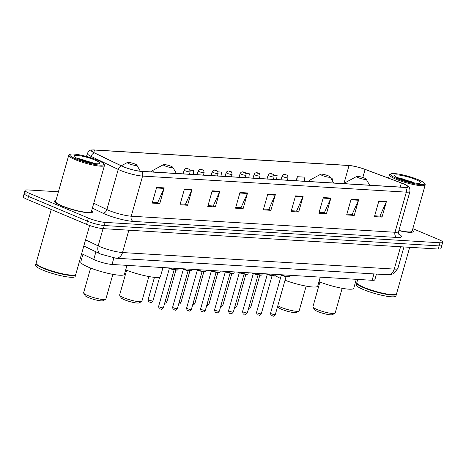 <?xml version="1.0" encoding="UTF-8"?>
<svg xmlns="http://www.w3.org/2000/svg" width="466" height="466" viewBox="0 0 466 466"><rect width="100%" height="100%" fill="white"/><g stroke="black" fill="none" stroke-linecap="round" stroke-linejoin="round"><path stroke-width="0.7" d="M376.452 274.072L374.827 279.798A12.378 2.021 -164.2 0 1 372.124 280.293L112.015 264.455A12.378 2.021 -164.2 0 1 93.748 259.463L81.649 253.65M26.888 193.058A12.378 2.021 15.8 0 0 24.185 193.553L23.3 196.687A12.378 2.021 15.8 0 0 27.634 199.594L86.571 224.327A12.378 2.021 15.8 0 0 103.353 228.655L438.221 249.042A12.378 2.021 15.8 0 0 440.929 248.547L441.815 245.413A12.378 2.021 15.8 0 1 439.112 245.908A12.378 2.021 15.8 0 0 441.815 245.413L442.7 242.279A12.378 2.021 15.8 0 0 438.366 239.373L412.829 228.655M58.413 191.788L27.779 189.924A12.378 2.021 15.8 0 0 25.071 190.419A12.378 2.021 15.8 0 0 29.41 193.326L88.342 218.059A12.378 2.021 15.8 0 0 105.13 222.387L104.238 225.521L439.112 245.908L104.238 225.521A12.378 2.021 15.8 0 1 87.457 221.193A12.378 2.021 15.8 0 0 104.238 225.521L103.353 228.655M29.41 193.326L28.525 196.46L87.457 221.193L28.525 196.46A12.378 2.021 15.8 0 1 24.185 193.553A12.378 2.021 15.8 0 0 28.525 196.46L27.634 199.594M55.961 200.444A19.805 3.233 15.8 0 0 54.464 201.19A19.805 3.233 15.8 0 0 61.401 205.85A19.805 3.233 15.8 0 0 81.27 211.785A19.805 3.233 15.8 0 0 92.583 211.978A19.805 3.233 15.8 0 0 91.697 210.556A19.805 3.233 15.8 0 1 92.583 211.978A19.805 3.233 15.8 0 1 81.27 211.785A19.805 3.233 15.8 0 1 61.401 205.85A19.805 3.233 15.8 0 1 54.464 201.19A19.805 3.233 15.8 0 1 55.961 200.444M403.207 183.726A13.205 2.155 -164.2 0 1 407.832 186.831A13.205 2.155 -164.2 0 1 404.948 187.355L141.192 171.296A13.205 2.155 -164.2 0 1 121.708 165.978L94.627 152.965A13.205 2.155 -164.2 0 1 91.586 150.565A13.205 2.155 -164.2 0 1 94.47 150.04L349.034 165.541A13.205 2.155 -164.2 0 1 365.105 169.432L401.377 183.004A13.205 2.155 -164.2 0 1 403.207 183.726M403.41 183.738A13.537 2.213 15.8 0 0 401.535 182.998L365.262 169.426A13.537 2.213 15.8 0 0 348.784 165.436L94.225 149.935A13.537 2.213 15.8 0 0 93.911 149.924A13.537 2.213 15.8 0 0 94.382 152.93L121.463 165.948A13.537 2.213 15.8 0 0 141.437 171.401L405.193 187.46A13.537 2.213 15.8 0 0 406.189 185.06A13.537 2.213 15.8 0 0 403.41 183.738M156.64 187.425L152.207 203.094L159.786 203.555L164.218 187.885L156.64 187.425M152.44 202.267L157.689 202.588L164.026 188.415A3.303 2.61 -86.5 0 0 164.218 187.885M157.444 202.576L159.786 203.555M184.42 189.114L179.987 204.784L187.565 205.25L191.998 189.58L184.42 189.114M180.22 203.962L185.468 204.277L191.806 190.105A3.303 2.61 -86.5 0 0 191.998 189.58M185.223 204.265L187.565 205.25M212.199 190.81L207.766 206.479L215.344 206.939L219.777 191.27L212.199 190.81M207.999 205.652L213.247 205.972L219.585 191.8A3.303 2.61 -86.5 0 0 219.777 191.27M213.003 205.955L215.344 206.939M239.978 192.499L235.546 208.168L243.124 208.628L247.557 192.959L239.978 192.499M235.779 207.341L241.027 207.661L247.364 193.489A3.303 2.61 -86.5 0 0 247.557 192.959M240.782 207.65L243.124 208.628M378.875 200.957L374.443 216.626L382.021 217.086L386.454 201.417L378.875 200.957M374.676 215.799L379.924 216.119L386.262 201.947A3.303 2.61 -86.5 0 0 386.454 201.417M379.679 216.102L382.021 217.086M351.096 199.267L346.663 214.937L354.242 215.397L358.674 199.728L351.096 199.267M346.896 214.11L352.145 214.43L358.482 200.258A3.303 2.61 -86.5 0 0 358.674 199.728M351.9 214.412L354.242 215.397M323.317 197.572L318.884 213.242L326.462 213.702L330.895 198.033L323.317 197.572M319.117 212.414L324.365 212.735L330.703 198.563A3.303 2.61 -86.5 0 0 330.895 198.033M324.12 212.723L326.462 213.702M295.537 195.883L291.104 211.552L298.683 212.013L303.116 196.343L295.537 195.883M291.337 210.725L296.586 211.046L302.923 196.873A3.303 2.61 -86.5 0 0 303.116 196.343M296.341 211.028L298.683 212.013M267.758 194.194L263.325 209.863L270.903 210.323L275.336 194.654L267.758 194.194M263.558 209.036L268.806 209.356L275.144 195.178A3.303 2.61 -86.5 0 0 275.336 194.654M268.562 209.339L270.903 210.323M398.867 230.641A19.805 3.233 15.8 0 0 413.307 231.509A19.805 3.233 15.8 0 0 412.427 230.088A19.805 3.233 15.8 0 1 413.307 231.509A19.805 3.233 15.8 0 1 398.867 230.641M105.13 222.387L439.997 242.774A12.378 2.021 15.8 0 0 442.7 242.279M138.163 167.44L137.901 166.991M248.78 177.849L249.339 173.777L245.897 173.568M276.559 179.538L277.119 175.466L273.874 175.268M304.339 181.233L304.898 177.162L297.32 176.696L296.178 180.732M332.404 180.849L332.677 178.851L331.198 178.758M193.221 174.465L193.78 170.393L189.93 170.16M221 176.16L221.56 172.082L217.913 171.861M297.32 176.696L296.76 180.773M396.694 178.443A17.743 2.901 15.8 0 0 415.765 184A17.743 2.901 15.8 0 0 424.52 183.412A17.743 2.901 15.8 0 0 418.41 179.765A17.743 2.901 15.8 0 0 390.846 173.882A17.743 2.901 15.8 0 0 396.694 178.443M390.846 173.882L389.844 174.418A18.57 3.035 15.8 0 0 389.465 174.832A18.57 3.035 15.8 0 0 395.966 179.2A18.57 3.035 15.8 0 0 414.594 184.763A18.57 3.035 15.8 0 0 425.196 184.944A18.57 3.035 15.8 0 0 425.091 184.396L424.52 183.412M398.925 230.437A18.57 3.035 15.8 0 0 412.119 231.171L425.196 184.944M357.725 279.414L356.828 282.582A20.632 3.373 15.8 0 0 356.95 283.2A20.632 3.373 15.8 0 0 364.057 287.435A20.632 3.373 15.8 0 0 396.106 294.279A20.632 3.373 15.8 0 0 396.537 293.819L409.696 247.306M356.95 283.2L357.09 283.445A20.428 3.338 15.8 0 0 364.127 287.639A20.428 3.338 15.8 0 0 395.861 294.413L396.106 294.279M356.81 282.792A20.632 3.373 15.8 0 0 356.717 282.978A20.632 3.373 15.8 0 0 363.946 287.825A20.632 3.373 15.8 0 0 384.636 294.011A20.632 3.373 15.8 0 0 396.42 294.215A20.632 3.373 15.8 0 0 396.444 294.005M356.717 282.978L356.216 284.738A20.632 3.373 15.8 0 0 363.445 289.59A20.632 3.373 15.8 0 0 384.141 295.77A20.632 3.373 15.8 0 0 395.925 295.974L396.42 294.215M415.788 179.608A13.456 2.196 15.8 0 0 401.325 175.397A13.456 2.196 15.8 0 0 394.685 175.845A13.456 2.196 15.8 0 0 399.315 178.606A13.456 2.196 15.8 0 0 420.221 183.068A13.456 2.196 15.8 0 0 415.788 179.608M413.214 182.276L396.706 177.371M399.863 178.833L409.358 181.862M397.201 177.633L402.636 178.886L412.707 182.614M319.926 282.012L312.925 306.756A11.557 1.887 15.8 0 0 312.995 307.1L314.41 309.558A9.489 1.549 15.8 0 0 317.678 311.509A9.489 1.549 15.8 0 0 332.427 314.655L334.92 313.303A11.557 1.887 15.8 0 0 335.159 313.047L342.161 288.308M312.995 307.1A11.557 1.887 15.8 0 0 316.973 309.471A11.557 1.887 15.8 0 0 334.92 313.303M358.366 177.703A4.951 0.81 15.8 0 0 363.69 179.259A4.951 0.81 15.8 0 0 366.136 179.09A4.951 0.81 15.8 0 0 364.429 178.076A4.951 0.81 15.8 0 0 356.735 176.433A4.951 0.81 15.8 0 0 358.366 177.703M318.994 281.645A22.694 3.705 15.8 0 0 341.345 288.151A22.694 3.705 15.8 0 0 353.752 288.268L356.28 279.326M277.695 306.145L278.4 307.368A9.489 1.549 15.8 0 0 281.668 309.313A9.489 1.549 15.8 0 0 296.411 312.465L298.91 311.113A11.557 1.887 15.8 0 0 299.149 310.857L306.15 286.112M277.823 305.684A11.557 1.887 15.8 0 0 280.957 307.28A11.557 1.887 15.8 0 0 298.91 311.113M322.356 175.513A4.951 0.81 15.8 0 0 327.68 177.063A4.951 0.81 15.8 0 0 330.12 176.899A4.951 0.81 15.8 0 0 328.419 175.88A4.951 0.81 15.8 0 0 320.725 174.237A4.951 0.81 15.8 0 0 322.356 175.513M285.023 280.247A22.694 3.705 15.8 0 0 317.742 286.077L320.27 277.136M275.767 275.86A22.694 3.705 15.8 0 0 280.416 278.353M126.63 270.245L119.628 294.99A11.557 1.887 15.8 0 0 119.698 295.333L121.119 297.791A9.489 1.549 15.8 0 0 124.387 299.737A9.489 1.549 15.8 0 0 139.13 302.888L141.629 301.537A11.557 1.887 15.8 0 0 141.868 301.281L148.87 276.536M119.698 295.333A11.557 1.887 15.8 0 0 123.676 297.704A11.557 1.887 15.8 0 0 141.629 301.537M165.075 165.937A4.951 0.81 15.8 0 0 170.393 167.486A4.951 0.81 15.8 0 0 172.839 167.323A4.951 0.81 15.8 0 0 171.133 166.304A4.951 0.81 15.8 0 0 163.444 164.661A4.951 0.81 15.8 0 0 165.075 165.937M125.698 269.872A22.694 3.705 15.8 0 0 148.054 276.385A22.694 3.705 15.8 0 0 160.455 276.501L162.989 267.56M90.62 268.049L83.618 292.794A11.557 1.887 15.8 0 0 83.688 293.137L85.103 295.595A9.489 1.549 15.8 0 0 88.371 297.547A9.489 1.549 15.8 0 0 103.12 300.692L105.613 299.341A11.557 1.887 15.8 0 0 105.852 299.085L112.854 274.346M83.688 293.137A11.557 1.887 15.8 0 0 87.666 295.508A11.557 1.887 15.8 0 0 105.613 299.341M129.059 163.747A4.951 0.81 15.8 0 0 134.383 165.296A4.951 0.81 15.8 0 0 136.829 165.127A4.951 0.81 15.8 0 0 135.123 164.114A4.951 0.81 15.8 0 0 127.428 162.471A4.951 0.81 15.8 0 0 129.059 163.747M82.942 254.273L80.769 261.95A22.694 3.705 15.8 0 0 88.715 267.28A22.694 3.705 15.8 0 0 111.479 274.084A22.694 3.705 15.8 0 0 124.445 274.305L126.973 265.364M75.964 158.918A17.743 2.901 15.8 0 0 95.035 164.475A17.743 2.901 15.8 0 0 103.796 163.881A17.743 2.901 15.8 0 0 97.685 160.24A17.743 2.901 15.8 0 0 70.116 154.351A17.743 2.901 15.8 0 0 75.964 158.918M70.116 154.351L69.119 154.893A18.57 3.035 15.8 0 0 68.735 155.306A18.57 3.035 15.8 0 0 75.242 159.669A18.57 3.035 15.8 0 0 93.864 165.238A18.57 3.035 15.8 0 0 104.471 165.418A18.57 3.035 15.8 0 0 104.361 164.865L103.796 163.881M68.735 155.306L55.658 201.528A18.57 3.035 15.8 0 0 62.159 205.896A18.57 3.035 15.8 0 0 80.787 211.459A18.57 3.035 15.8 0 0 91.388 211.64L104.471 165.418M51.254 209.508L36.103 263.057A20.632 3.373 15.8 0 0 36.226 263.669A20.632 3.373 15.8 0 0 43.326 267.903A20.632 3.373 15.8 0 0 75.381 274.754A20.632 3.373 15.8 0 0 75.807 274.293L89.618 225.486M36.226 263.669L36.365 263.919A20.428 3.338 15.8 0 0 43.396 268.107A20.428 3.338 15.8 0 0 75.131 274.888L75.381 274.754M36.08 263.261A20.632 3.373 15.8 0 0 35.993 263.447A20.632 3.373 15.8 0 0 43.216 268.3A20.632 3.373 15.8 0 0 63.912 274.48A20.632 3.373 15.8 0 0 75.696 274.684A20.632 3.373 15.8 0 0 75.713 274.48M35.993 263.447L35.492 265.212A20.632 3.373 15.8 0 0 42.715 270.059A20.632 3.373 15.8 0 0 63.411 276.245A20.632 3.373 15.8 0 0 75.195 276.449L75.696 274.684M95.058 160.083A13.456 2.196 15.8 0 0 80.595 155.865A13.456 2.196 15.8 0 0 73.96 156.314A13.456 2.196 15.8 0 0 78.591 159.075A13.456 2.196 15.8 0 0 99.491 163.543A13.456 2.196 15.8 0 0 95.058 160.083M92.484 162.745L75.975 157.846M79.138 159.302L88.627 162.331M76.476 158.108L81.905 159.355L91.977 163.088M373.93 273.915L372.124 280.293M95.914 251.815L93.748 259.463M113.844 257.989L112.015 264.455M85.558 239.833L98.163 245.891A16.508 2.697 15.8 0 0 100.143 246.776A16.508 2.697 15.8 0 0 122.523 252.543L394.259 269.092A16.508 2.697 15.8 0 0 397.865 268.433L393.741 273.589L390.764 274.62L387.619 274.748L115.883 258.205A8.254 6.518 93.5 0 0 122.523 252.543L128.843 230.216A16.508 2.697 -164.2 0 1 128.127 230.163M401.232 246.788A16.508 2.697 -164.2 0 1 400.574 246.759A2.062 1.631 -86.5 0 0 400.574 246.759L394.259 269.092A8.254 6.518 93.5 0 1 387.619 274.748M103.05 228.631L98.163 245.891A8.254 5.936 115.7 0 0 100.633 254.081L83.816 245.996M438.221 249.042L439.997 242.774M86.571 224.327L88.342 218.059M400.574 246.759L128.843 230.216A2.062 1.631 -86.5 0 0 128.843 230.216M398.762 233.979A20.632 3.373 -164.2 0 1 396.95 237.468L133.194 221.408A4.124 3.262 93.5 0 1 131.237 216.201L394.987 232.26A16.508 2.697 15.8 0 0 398.593 231.602C398.564 233.583 398.733 234.549 399.106 234.509M133.194 221.408A20.632 3.373 -164.2 0 1 105.223 214.197A20.632 3.373 -164.2 0 1 102.747 213.09L92.39 208.116M121.463 165.948A4.124 2.965 115.7 0 0 118.23 169.438L106.877 209.549A16.508 2.697 15.8 0 0 108.858 210.434A16.508 2.697 15.8 0 0 131.237 216.201L142.584 176.09A16.508 2.697 -164.2 0 1 118.23 169.438L91.144 156.425A16.508 2.697 -164.2 0 1 87.346 153.43L86.484 156.477M94.382 152.93A4.124 2.965 115.7 0 0 91.144 156.425L90.777 157.735M141.437 171.401A4.124 3.262 93.5 0 1 142.584 176.09L406.34 192.149A4.124 3.262 -86.5 0 0 405.193 187.46M406.189 185.06C407.96 186.691 409.998 185.928 409.946 191.491A16.508 2.697 -164.2 0 1 406.34 192.149L394.987 232.26A4.124 3.262 93.5 0 0 396.95 237.468M93.765 203.252L106.877 209.549A4.124 2.965 -64.3 0 1 102.747 213.09M94.47 150.04L93.765 152.528M401.377 183.004L400.23 187.07M365.105 169.432L362.828 177.482M349.034 165.541L343.908 183.639M267.606 194.724L275.144 195.178M295.386 196.413L302.923 196.873M323.165 198.102L330.703 198.563M350.945 199.798L358.482 200.258M378.724 201.487L386.262 201.947M239.827 193.029L247.364 193.489M212.047 191.34L219.585 191.8M184.268 189.65L191.806 190.105M156.489 187.955L164.026 188.415M344.525 183.68L346.215 182.124A13.648 2.231 15.8 0 0 347.135 183.837M308.509 181.484L310.199 179.934A13.648 2.231 15.8 0 0 311.119 181.647M151.229 171.907L152.918 170.358A13.648 2.231 15.8 0 0 153.838 172.07M275.313 314.567C272.907 317.509 273.373 315.593 271.882 315.779C271.358 316.198 270.915 315.342 270.548 313.216A2.476 0.402 15.8 0 0 271.416 313.799A2.476 0.402 15.8 0 0 273.897 314.544A2.476 0.402 15.8 0 0 275.313 314.567L286.054 276.612M280.841 274.736A6.192 1.014 15.8 0 0 289.969 276.402L290.283 275.307M289.468 276.641A5.778 0.944 -164.2 0 1 286.275 276.647A5.778 0.944 -164.2 0 1 280.369 274.893M261.321 313.711C258.915 316.659 259.387 314.742 257.89 314.929C257.366 315.348 256.923 314.492 256.556 312.366A2.476 0.402 15.8 0 0 257.424 312.948A2.476 0.402 15.8 0 0 259.906 313.688A2.476 0.402 15.8 0 0 261.321 313.711L272.062 275.761M266.849 273.88A6.192 1.014 15.8 0 0 275.983 275.552L276.291 274.457M275.476 275.79A5.778 0.944 -164.2 0 1 272.284 275.796A5.778 0.944 -164.2 0 1 266.377 274.043M247.33 312.861C244.924 315.808 245.396 313.892 243.899 314.072C243.374 314.492 242.932 313.641 242.565 311.515A2.476 0.402 15.8 0 0 243.433 312.098A2.476 0.402 15.8 0 0 245.92 312.837A2.476 0.402 15.8 0 0 247.33 312.861L258.071 274.905M252.857 273.029A6.192 1.014 15.8 0 0 261.991 274.701L262.3 273.606M261.49 274.94A5.778 0.944 -164.2 0 1 258.292 274.946A5.778 0.944 -164.2 0 1 252.386 273.192M233.338 312.01C230.938 314.958 231.404 313.036 229.907 313.222C229.383 313.641 228.94 312.785 228.579 310.659A2.476 0.402 15.8 0 0 229.441 311.241A2.476 0.402 15.8 0 0 231.928 311.987A2.476 0.402 15.8 0 0 233.338 312.01L244.079 274.055M238.866 272.179A6.192 1.014 15.8 0 0 247.999 273.851L248.308 272.756M247.498 274.084A5.778 0.944 -164.2 0 1 244.306 274.095A5.778 0.944 -164.2 0 1 238.394 272.342M219.352 311.16C216.946 314.101 217.412 312.185 215.915 312.371C215.391 312.791 214.948 311.935 214.587 309.808A2.476 0.402 15.8 0 0 215.455 310.391A2.476 0.402 15.8 0 0 217.937 311.137A2.476 0.402 15.8 0 0 219.352 311.16L230.088 273.204M224.874 271.329A6.192 1.014 15.8 0 0 234.008 272.994L234.316 271.899M233.507 273.233A5.778 0.944 -164.2 0 1 230.315 273.239A5.778 0.944 -164.2 0 1 224.408 271.486M205.36 310.304C202.955 313.251 203.421 311.335 201.924 311.521C201.399 311.94 200.957 311.084 200.596 308.958A2.476 0.402 15.8 0 0 201.463 309.541A2.476 0.402 15.8 0 0 203.945 310.28A2.476 0.402 15.8 0 0 205.36 310.304L216.102 272.354M210.888 270.478A6.192 1.014 15.8 0 0 220.016 272.144L220.325 271.049M219.515 272.383A5.778 0.944 -164.2 0 1 216.323 272.389A5.778 0.944 -164.2 0 1 210.416 270.635M191.369 309.453C188.963 312.401 189.429 310.484 187.938 310.665C187.414 311.084 186.965 310.234 186.604 308.108A2.476 0.402 15.8 0 0 187.472 308.69A2.476 0.402 15.8 0 0 189.953 309.43A2.476 0.402 15.8 0 0 191.369 309.453L202.11 271.503M196.897 269.622A6.192 1.014 15.8 0 0 206.024 271.294L206.339 270.198M205.523 271.532A5.778 0.944 -164.2 0 1 202.331 271.538A5.778 0.944 -164.2 0 1 196.425 269.785M177.377 308.603C174.971 311.55 175.437 309.628 173.946 309.814C173.422 310.234 172.979 309.377 172.612 307.257A2.476 0.402 15.8 0 0 173.48 307.834A2.476 0.402 15.8 0 0 175.962 308.579A2.476 0.402 15.8 0 0 177.377 308.603L188.118 270.647M182.905 268.771A6.192 1.014 15.8 0 0 192.039 270.443L192.347 269.348M191.532 270.676A5.778 0.944 -164.2 0 1 188.34 270.688A5.778 0.944 -164.2 0 1 182.433 268.934M163.385 307.752C160.98 310.694 161.452 308.777 159.955 308.964C159.43 309.383 158.988 308.527 158.621 306.401A2.476 0.402 15.8 0 0 159.489 306.983A2.476 0.402 15.8 0 0 161.97 307.729A2.476 0.402 15.8 0 0 163.385 307.752L174.127 269.797M168.913 267.921A6.192 1.014 15.8 0 0 178.047 269.587L178.356 268.492M177.54 269.826A5.778 0.944 -164.2 0 1 174.348 269.831A5.778 0.944 -164.2 0 1 168.442 268.078M249.071 306.715A2.476 0.402 15.8 0 0 250.883 306.82L249.764 308.137L248.611 308.335M287.359 180.196L288.058 177.721A3.093 0.507 -164.2 0 1 286.293 177.692A3.093 0.507 -164.2 0 1 283.188 176.765A3.093 0.507 -164.2 0 1 282.105 176.037L281.033 179.812M285.006 174.884L286.264 174.96L285.006 174.884M235.08 305.859A2.476 0.402 15.8 0 0 236.891 305.97L235.773 307.286L234.625 307.478M273.367 179.346L274.066 176.87A3.093 0.507 -164.2 0 1 272.301 176.841A3.093 0.507 -164.2 0 1 269.197 175.909A3.093 0.507 -164.2 0 1 268.113 175.187L267.041 178.961M271.014 174.028L272.278 174.109L271.014 174.028M221.088 305.009A2.476 0.402 15.8 0 0 222.899 305.119L221.787 306.436L220.634 306.628M259.376 178.495L260.075 176.02A3.093 0.507 -164.2 0 1 258.31 175.985A3.093 0.507 -164.2 0 1 255.205 175.059A3.093 0.507 -164.2 0 1 254.121 174.331L253.05 178.111M257.022 173.177L258.286 173.253L257.022 173.177M207.096 304.158A2.476 0.402 15.8 0 0 208.914 304.269L207.795 305.585L206.642 305.778M245.384 177.645L246.089 175.164A3.093 0.507 -164.2 0 1 244.318 175.134A3.093 0.507 -164.2 0 1 241.213 174.208A3.093 0.507 -164.2 0 1 240.13 173.48L239.064 177.255M243.031 172.327L244.295 172.403L243.031 172.327M193.11 303.308A2.476 0.402 15.8 0 0 194.922 303.418L193.804 304.729L192.65 304.927M231.392 176.789L232.097 174.313A3.093 0.507 -164.2 0 1 230.326 174.284A3.093 0.507 -164.2 0 1 227.222 173.358A3.093 0.507 -164.2 0 1 226.138 172.63L225.072 176.404M229.039 171.476L230.303 171.552L229.039 171.476M179.119 302.451A2.476 0.402 15.8 0 0 180.93 302.562L179.812 303.879L178.659 304.071M217.406 175.938L218.105 173.463A3.093 0.507 -164.2 0 1 216.335 173.434A3.093 0.507 -164.2 0 1 213.23 172.507A3.093 0.507 -164.2 0 1 212.147 171.779L211.081 175.554M215.047 170.62L216.311 170.702L215.047 170.62M165.127 301.601A2.476 0.402 15.8 0 0 166.939 301.712L165.82 303.028L164.667 303.22M203.415 175.088L204.114 172.612A3.093 0.507 -164.2 0 1 202.349 172.583A3.093 0.507 -164.2 0 1 199.244 171.651A3.093 0.507 -164.2 0 1 198.161 170.923L197.089 174.703M201.062 169.77L202.32 169.845L201.062 169.77M149.05 300.092A2.476 0.402 15.8 0 0 151.532 300.838A2.476 0.402 15.8 0 0 152.947 300.861C150.541 303.803 151.013 301.886 149.516 302.073C148.776 302.067 148.334 301.211 148.182 299.51A2.476 0.402 15.8 0 0 149.05 300.092M189.423 174.237L190.122 171.756A3.093 0.507 -164.2 0 1 188.357 171.727A3.093 0.507 -164.2 0 1 185.252 170.801A3.093 0.507 -164.2 0 1 184.169 170.073L183.097 173.847M187.07 168.919L188.328 168.995L187.07 168.919M115.883 258.205L100.633 254.081M397.865 268.433L403.94 246.957M93.911 149.924C91.522 150.39 90.218 148.654 87.346 153.43M25.071 190.419L24.185 193.553M409.946 191.491L398.593 231.602M388.528 178.134L389.465 174.832M366.136 179.09L369.666 185.212M356.735 176.433L346.215 182.124M330.12 176.899L333.65 183.016M320.725 174.237L310.199 179.934M172.839 167.323L176.369 173.439M163.444 164.661L152.918 170.358M136.829 165.127L140.348 171.232M127.428 162.471L121.306 165.785M279.839 274.672L280.322 274.882C284.551 276.402 287.516 277.078 289.223 276.915L289.969 276.402M270.548 313.216L281.289 275.26M265.847 273.822L266.331 274.031C270.56 275.552 273.53 276.227 275.237 276.064L275.983 275.552M256.556 312.366L267.298 274.41M251.856 272.971L252.339 273.181C256.568 274.695 259.539 275.371 261.245 275.208L261.991 274.701M242.565 311.515L253.306 273.559M237.864 272.121L238.347 272.33C242.576 273.845 245.547 274.521 247.254 274.358L247.999 273.851M228.579 310.659L239.314 272.709M223.878 271.264L224.356 271.474C228.585 272.994 231.555 273.67 233.262 273.507L234.008 272.994M214.587 309.808L225.323 271.859M209.886 270.414L210.364 270.624C214.599 272.144 217.564 272.82 219.27 272.657L220.016 272.144M200.596 308.958L211.337 271.002M195.895 269.564L196.378 269.773C200.607 271.288 203.572 271.963 205.279 271.8L206.024 271.294M186.604 308.108L197.345 270.152M181.903 268.713L182.387 268.923C186.616 270.437 189.586 271.113 191.287 270.95L192.039 270.443M172.612 307.257L183.354 269.301M167.911 267.857L168.395 268.067C172.624 269.587 175.595 270.263 177.301 270.099L178.047 269.587M158.621 306.401L169.362 268.451M250.883 306.82L259.836 275.19M288.058 177.721C287.743 175.6 287.225 174.698 286.508 175.018C284.679 173.94 283.212 174.278 282.105 176.037M236.891 305.97L245.844 274.34M274.066 176.87C273.752 174.744 273.233 173.841 272.517 174.162C270.688 173.09 269.22 173.428 268.113 175.187M222.899 305.119L231.852 273.484M260.075 176.02C259.76 173.894 259.242 172.991 258.531 173.311C256.702 172.239 255.228 172.577 254.121 174.331M208.914 304.269L217.861 272.633M246.089 175.164C245.768 173.043 245.25 172.14 244.539 172.461C242.71 171.383 241.237 171.727 240.13 173.48M194.922 303.418L203.869 271.783M232.097 174.313C231.777 172.193 231.264 171.29 230.548 171.61C228.719 170.533 227.251 170.871 226.138 172.63M180.93 302.562L189.883 270.932M218.105 173.463C217.785 171.337 217.273 170.434 216.556 170.754C214.727 169.682 213.259 170.02 212.147 171.779M166.939 301.712L175.892 270.082M204.114 172.612C203.793 170.486 203.281 169.583 202.564 169.904C200.735 168.832 199.267 169.17 198.161 170.923M152.947 300.861L159.657 277.148M190.122 171.756C189.808 169.636 189.289 168.733 188.573 169.053C186.744 167.976 185.276 168.319 184.169 170.073M148.182 299.51L154.462 277.328"/></g></svg>
